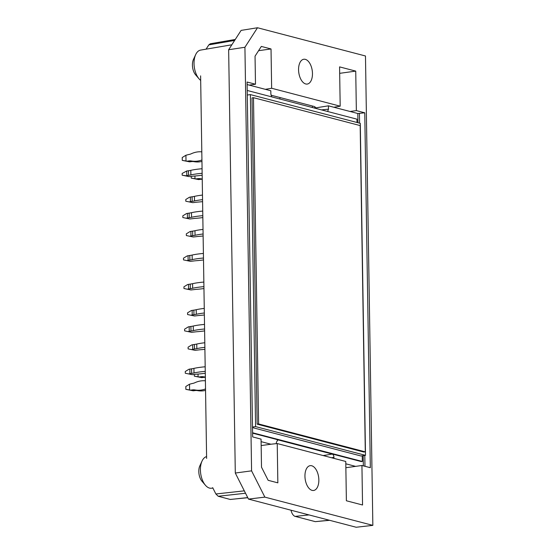 <?xml version="1.0" encoding="UTF-8"?>
<svg xmlns="http://www.w3.org/2000/svg" width="555" height="555" viewBox="0 0 555 555"><rect width="100%" height="100%" fill="white"/><g stroke="black" fill="none" stroke-linecap="round" stroke-linejoin="round"><path stroke-width="0.83" d="M191.586 368.811A11.648 2.151 179.1 0 0 193.917 368.395L193.986 372.974A11.648 2.151 -0.9 0 1 191.655 373.39L191.586 368.811L188.95 369.248L185.259 371.517L185.287 373.238L192.259 374.674L185.287 373.238M205.183 366.786A27.639 5.099 179.1 0 0 193.917 368.395M193.986 372.974A27.639 5.099 -0.9 0 1 205.253 371.364M189.845 369.047L189.914 373.626L191.655 373.39M189.914 373.626L189.026 373.827M205.281 373.258A27.639 5.099 -0.9 0 1 198.073 374.042A11.648 2.151 -0.9 0 0 195.277 374.334L192.259 374.674M190.92 326.451A11.648 2.151 179.1 0 0 193.251 326.035L193.32 330.613A11.648 2.151 -0.9 0 1 190.989 331.03L190.92 326.451L188.284 326.895L184.593 329.164L184.621 330.877L191.593 332.32L184.621 330.877M204.518 324.425A27.639 5.099 179.1 0 0 193.251 326.035M193.32 330.613A27.639 5.099 -0.9 0 1 204.587 329.004M189.179 326.694L189.248 331.273L190.989 331.03M189.248 331.273L188.36 331.474M204.615 330.898A27.639 5.099 -0.9 0 1 197.407 331.682A11.648 2.151 -0.9 0 0 194.611 331.98L191.593 332.32M190.254 284.091A11.648 2.151 179.1 0 0 192.585 283.681L192.654 288.26A11.648 2.151 -0.9 0 1 190.323 288.669L190.254 284.091L187.618 284.535L183.934 286.803L183.955 288.517L190.927 289.96L183.955 288.517M203.851 282.065A27.639 5.099 179.1 0 0 192.585 283.681M192.654 288.26A27.639 5.099 -0.9 0 1 203.921 286.644M188.513 284.333L188.582 288.912L190.323 288.669M188.582 288.912L187.694 289.113M203.949 288.545A27.639 5.099 -0.9 0 1 196.741 289.322A11.648 2.151 -0.9 0 0 193.945 289.62L190.927 289.96M192.641 231.13A11.648 2.151 179.1 0 0 194.972 230.713L195.048 235.299A11.648 2.151 -0.9 0 1 192.717 235.708L192.641 231.13L190.011 231.574L186.32 233.842L186.348 235.556L193.313 236.999L186.348 235.556M203.026 229.416A27.639 5.099 179.1 0 0 194.972 230.713M195.048 235.299A27.639 5.099 -0.9 0 1 203.095 233.995M190.899 231.373L190.969 235.951L192.717 235.708M190.969 235.951L190.081 236.152M203.123 235.993A27.639 5.099 -0.9 0 1 199.127 236.361A11.648 2.151 -0.9 0 0 196.331 236.659L193.313 236.999M192.099 196.789A11.648 2.151 179.1 0 0 194.43 196.373L194.507 200.952A11.648 2.151 -0.9 0 1 192.176 201.368L192.099 196.789L189.47 197.226L185.779 199.495L185.807 201.215L192.772 202.651L185.807 201.215M202.485 195.076A27.639 5.099 179.1 0 0 194.43 196.373M194.507 200.952A27.639 5.099 -0.9 0 1 202.554 199.654M190.358 197.025L190.434 201.611L192.176 201.368M190.434 201.611L189.539 201.812M202.589 201.645A27.639 5.099 -0.9 0 1 198.586 202.02A11.648 2.151 -0.9 0 0 195.797 202.311L192.772 202.651M205.35 377.351A11.648 9.539 -75.3 0 0 203.505 377.4L201.763 377.636L194.347 376.172L194.326 374.465M198.045 374.042L198.086 376.769L194.347 376.172M201.763 377.636L198.086 376.769M199.176 376.963L200.917 376.72A11.648 9.539 104.7 0 1 203.484 376.776A27.639 22.637 104.7 0 0 205.343 377.018M205.399 380.813A27.639 22.637 104.7 0 0 194.888 382.721A11.648 9.539 104.7 0 1 192.328 383.484L189.512 384.22L185.821 386.488L185.863 389.346L193.272 390.81L195.02 390.567A11.648 9.539 -75.3 0 1 197.587 390.623A27.639 22.637 -75.3 0 0 205.551 390.401M189.512 384.22L189.595 389.943L185.863 389.346M193.272 390.81L189.595 389.943M190.691 390.137L192.432 389.894A11.648 9.539 104.7 0 1 194.999 389.95A27.639 22.637 104.7 0 0 205.53 388.944M202.235 179.3A11.648 9.539 -75.3 0 0 200.39 179.348L198.648 179.584L191.239 178.12L191.211 176.414M185.911 175.775L182.179 175.186L182.151 173.465L186.73 170.995L186.806 175.574L185.911 175.775L189.144 176.622L192.169 176.282A11.648 2.151 -0.9 0 1 194.958 175.99L194.972 178.717L191.239 178.12M198.648 179.584L194.972 178.717M196.061 178.911L197.809 178.668A11.648 9.539 104.7 0 1 200.376 178.724A27.639 22.637 104.7 0 0 202.228 178.967M201.805 151.848A27.639 22.637 104.7 0 0 191.288 153.756A11.648 9.539 104.7 0 1 188.735 154.519L185.911 155.254L182.22 157.523L182.269 160.388L189.678 161.852L191.419 161.609A11.648 9.539 -75.3 0 1 193.986 161.658A27.639 22.637 -75.3 0 0 201.958 161.436M185.911 155.254L186.001 160.978L182.269 160.388M189.678 161.852L186.001 160.978M187.09 161.172L188.832 160.929A11.648 9.539 104.7 0 1 191.406 160.985A27.639 22.637 104.7 0 0 201.93 159.979M186.73 170.995L188.471 170.753A11.648 2.151 179.1 0 0 190.802 170.343L190.878 174.922A27.639 5.099 -0.9 0 1 202.145 173.313M202.069 168.727A27.639 5.099 179.1 0 0 190.802 170.343M190.878 174.922A11.648 2.151 -0.9 0 1 188.547 175.338L188.471 170.753M186.806 175.574L188.547 175.338M202.173 175.207A27.639 5.099 -0.9 0 1 194.958 175.99M182.179 175.186L189.144 176.622M189.137 213.113A11.648 2.151 179.1 0 0 191.468 212.697L191.544 217.276A11.648 2.151 -0.9 0 1 189.213 217.692L189.137 213.113L186.508 213.557L182.817 215.826L182.845 217.539L189.81 218.982L182.845 217.539M202.735 211.087A27.639 5.099 179.1 0 0 191.468 212.697M191.544 217.276A27.639 5.099 -0.9 0 1 202.804 215.666M187.396 213.356L187.465 217.935L189.213 217.692M187.465 217.935L186.577 218.136M202.839 217.567A27.639 5.099 -0.9 0 1 195.624 218.344A11.648 2.151 -0.9 0 0 192.835 218.642L189.81 218.982M189.803 255.473A11.648 2.151 179.1 0 0 192.134 255.057L192.21 259.636A11.648 2.151 -0.9 0 1 189.879 260.052L189.803 255.473L187.174 255.917L183.483 258.179L183.511 259.9L190.476 261.336L183.511 259.9M203.401 253.448A27.639 5.099 179.1 0 0 192.134 255.057M192.21 259.636A27.639 5.099 -0.9 0 1 203.47 258.026M188.062 255.716L188.131 260.295L189.879 260.052M188.131 260.295L187.243 260.496M203.505 259.92A27.639 5.099 -0.9 0 1 196.29 260.704A11.648 2.151 -0.9 0 0 193.501 260.996L190.476 261.336M193.882 310.127A11.648 2.151 179.1 0 0 196.213 309.711L196.283 314.29A11.648 2.151 -0.9 0 1 193.952 314.706L193.882 310.127L191.246 310.564L187.562 312.833L187.59 314.553L194.555 315.989L187.59 314.553M204.261 308.413A27.639 5.099 179.1 0 0 196.213 309.711M196.283 314.29A27.639 5.099 -0.9 0 1 204.337 312.992M192.141 310.363L192.21 314.942L193.952 314.706M192.21 314.942L191.322 315.143M204.365 314.983A27.639 5.099 -0.9 0 1 200.369 315.358A11.648 2.151 -0.9 0 0 197.573 315.649L194.555 315.989M194.423 344.468A11.648 2.151 179.1 0 0 196.754 344.051L196.824 348.63A11.648 2.151 -0.9 0 1 194.493 349.046L194.423 344.468L191.787 344.912L188.096 347.18L188.124 348.894L195.096 350.337L188.124 348.894M204.802 342.754A27.639 5.099 179.1 0 0 196.754 344.051M196.824 348.63A27.639 5.099 -0.9 0 1 204.878 347.333M192.682 344.71L192.751 349.289L194.493 349.046M192.751 349.289L191.863 349.49M204.906 349.331A27.639 5.099 -0.9 0 1 200.91 349.699A11.648 2.151 -0.9 0 0 198.114 349.997L195.096 350.337M365.502 455.343L255.577 426.601L250.367 94.6L360.285 123.342L365.502 455.343L360.944 455.974L252.511 427.614M252.497 427.024L255.577 426.601M247.287 95.03L250.367 94.6M363.837 452.054L257.152 424.159L252.025 97.888L253.482 97.687L360.167 125.583L365.294 451.853L363.837 452.054M365.294 451.853L258.602 423.958L257.152 424.159M258.602 423.958L253.482 97.687M206.592 456.592A16.019 8.7 82.1 0 0 203.269 458.978A16.019 8.7 82.1 0 0 202.055 461.032L199.849 465.818A10.191 5.536 82.1 0 0 201.978 481.22L205.405 485.23A16.019 8.7 82.1 0 0 209.554 488.102A16.019 8.7 82.1 0 0 211.358 488.24L212.898 488.081M202.055 461.032A16.019 8.7 82.1 0 0 205.405 485.23M247.78 497.71L230.367 499.438M309.045 514.922L295.024 516.4C293.123 515.546 291.777 513.486 291.007 510.205M255.487 84.228L249.188 85.102L265.352 89.327L271.645 88.259L271.027 48.958L261.329 46.426L255.043 56.18L255.487 84.228L247.079 82.029L252.657 436.924L261.058 439.123L261.502 467.171L268.148 480.311L277.847 482.843L277.229 443.542L270.93 444.222L261.1 441.648M261.162 445.575L270.93 444.222M277.229 443.542L345.765 461.469L346.382 500.77L362.547 504.994L361.929 465.499L370.331 467.698L364.76 112.804L356.352 110.605L355.734 71.109L339.57 66.884L340.187 106.185L333.888 107.254L350.052 111.479L356.352 110.605M345.862 467.719L361.929 465.499M264.867 497.127L248.474 499.084L235.299 473.033L251.581 470.848L264.867 497.127L372.849 525.363L365.474 55.986L257.499 27.75L241.113 30.393L228.646 49.735L244.922 47.265L251.581 470.848M248.474 499.084L356.178 527.25L372.849 525.363M355.63 466.373L345.807 463.8M333.964 458.381L333.95 457.362C333.826 455.606 333.271 454.51 332.285 454.08L323.17 455.558M276.362 443.639L276.341 442.3L277.909 439.858L332.285 454.08M252.594 433.157L361.354 461.594L362.318 461.462L252.587 432.768M311.709 465.763A12.522 6.806 -97.9 0 1 318.785 478.514A12.522 6.806 -97.9 0 1 313.617 490.474A12.522 6.806 -97.9 0 1 305.16 479A12.522 6.806 -97.9 0 1 310.183 465.666A12.522 6.806 -97.9 0 1 311.709 465.763M244.304 490.849L215.881 493.978L212.683 487.658M215.881 493.978L218.191 496.253L230.374 499.493M295.253 516.4L315.296 521.644L329.649 520.312M231.837 44.782L200.584 50.103A16.019 8.7 82.1 0 0 195.672 54.619L193.466 59.413A10.191 5.536 82.1 0 0 195.596 74.807L199.023 78.817A16.019 8.7 82.1 0 0 200.681 80.419M279.838 98.998L280.039 97.548M195.672 54.619A16.019 8.7 82.1 0 0 199.023 78.817M339.667 73.336L355.734 71.109M258.588 50.685L271.027 48.958M305.319 59.35A12.522 6.806 -97.9 0 1 312.403 72.108A12.522 6.806 -97.9 0 1 307.234 84.062A12.522 6.806 -97.9 0 1 298.777 72.594A12.522 6.806 -97.9 0 1 303.8 59.253A12.522 6.806 -97.9 0 1 305.319 59.35M314.227 107.989L315.393 107.198L314.262 106.498L271 95.189M257.499 27.75L244.922 47.265M228.646 49.735L235.299 473.033M235.271 39.461L210.31 43.762L208.826 44.879L234.647 40.425M206.065 49.173L208.826 44.879M200.612 75.868L206.62 458.416M265.352 89.327L270.819 90.756L270.868 94.107L271.797 96.896M321.456 109.883L328.477 109.175L327.63 111.499M328.477 109.175L328.428 105.825L314.532 108.072M328.428 105.825L333.888 107.254M271.645 88.259L340.187 106.185M247.211 90.465L356.941 119.158L356.997 122.482M350.052 111.479L357.815 113.504L364.76 112.804M247.121 84.561L249.188 85.102M362.228 455.794L362.318 461.462M200.917 376.72L203.505 377.4M205.343 377.261L203.484 376.776M192.432 389.894L195.02 390.567M197.587 390.623L194.999 389.95M197.809 178.668L200.39 179.348M202.235 179.209L200.376 178.724M188.832 160.929L191.419 161.609M193.986 161.658L191.406 160.985M331.557 457.75L333.95 457.362M277.909 439.858L277.16 439.997M245.518 493.242L218.191 496.253M230.443 499.458L247.717 497.599M315.296 521.644L329.316 520.229M312.409 107.517L312.409 106.012M359.432 113.539L359.578 123.161M364.802 455.44L364.968 466.297M357.815 113.504L357.961 122.738M363.192 455.662L363.352 465.874"/></g></svg>
